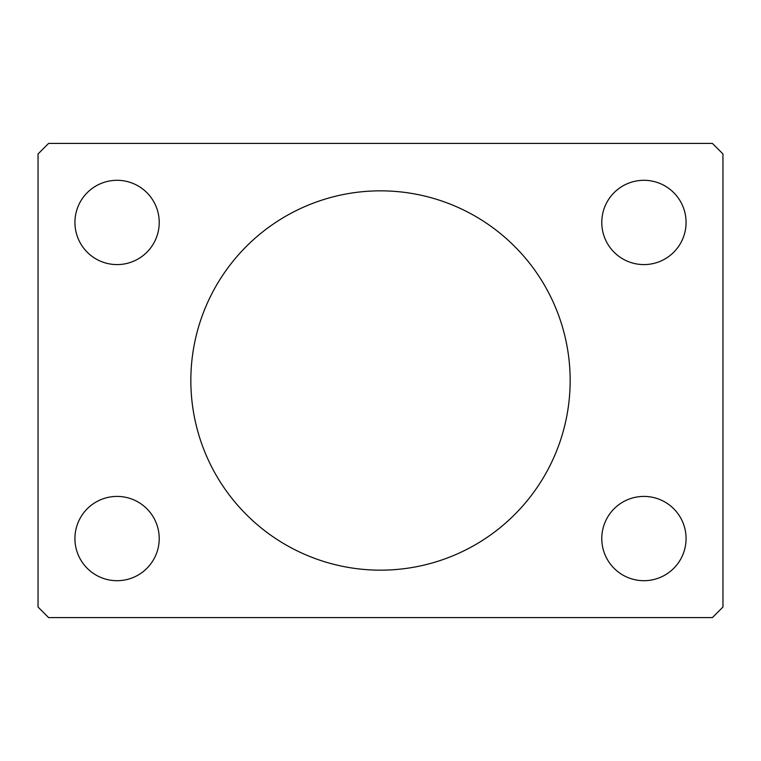 <?xml version="1.0" encoding="UTF-8"?>
<svg xmlns="http://www.w3.org/2000/svg" width="761" height="761" viewBox="0 0 761 761"><rect width="100%" height="100%" fill="white"/><g stroke="black" fill="none" stroke-linecap="round" stroke-linejoin="round"><path stroke-width="1.14" d="M570.16 380.5A189.66 189.66 0 0 0 380.5 190.84A189.66 189.66 0 0 0 190.84 380.5A189.66 189.66 0 0 0 380.5 570.16A189.66 189.66 0 0 0 570.16 380.5M686.07 538.55A42.15 42.15 0 0 0 643.92 496.41A42.15 42.15 0 0 0 601.78 538.55A42.15 42.15 0 0 0 643.92 580.7A42.15 42.15 0 0 0 686.07 538.55M159.22 222.45A42.15 42.15 0 0 0 117.08 180.3A42.15 42.15 0 0 0 74.93 222.45A42.15 42.15 0 0 0 117.08 264.59A42.15 42.15 0 0 0 159.22 222.45M159.22 538.55A42.15 42.15 0 0 0 117.08 496.41A42.15 42.15 0 0 0 74.93 538.55A42.15 42.15 0 0 0 117.08 580.7A42.15 42.15 0 0 0 159.22 538.55M686.07 222.45A42.15 42.15 0 0 0 643.92 180.3A42.15 42.15 0 0 0 601.78 222.45A42.15 42.15 0 0 0 643.92 264.59A42.15 42.15 0 0 0 686.07 222.45M712.41 143.42L48.59 143.42L38.05 153.96L38.05 607.04L48.59 617.58L712.41 617.58L722.95 607.04L722.95 153.96L712.41 143.42"/></g></svg>
